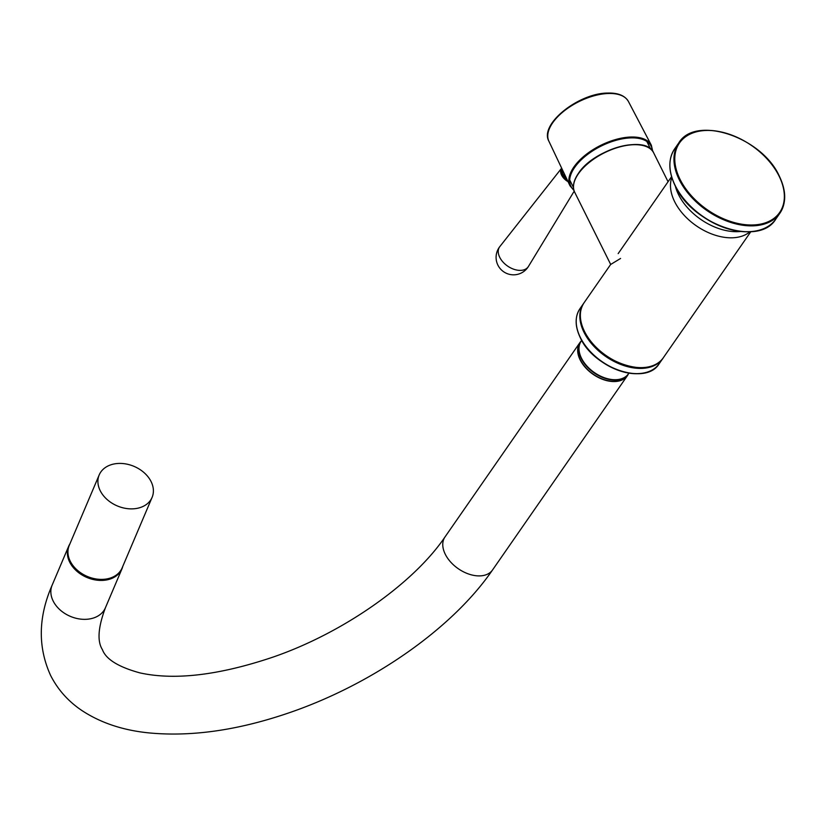<?xml version="1.0" encoding="UTF-8"?>
<svg xmlns="http://www.w3.org/2000/svg" width="826" height="826" viewBox="0 0 826 826"><rect width="100%" height="100%" fill="white"/><g stroke="black" fill="none" stroke-linecap="round" stroke-linejoin="round"><path stroke-width="1.24" d="M628.503 373.744A28.941 18.523 -145.2 0 1 627.44 375.613A28.941 18.523 -145.2 0 1 614.843 381.54A28.941 18.523 -145.2 0 1 585.51 367.663A28.941 18.523 -145.2 0 1 579.893 342.614A28.941 18.523 -145.2 0 1 581.277 340.962M69.88 543.942A28.941 21.621 23 0 0 68.682 546.223A28.941 21.621 23 0 0 69.704 562.134A28.941 21.621 23 0 0 96.776 580.151A28.941 21.621 23 0 0 121.949 568.856A28.941 21.621 23 0 0 122.764 566.409M145.552 505.037A28.734 21.476 23 0 0 152.098 497.376A28.734 21.476 23 0 0 139.904 469.488A28.734 21.476 23 0 0 105.759 467.258A28.734 21.476 23 0 0 99.203 474.909A28.734 21.476 23 0 0 111.407 502.797A28.734 21.476 23 0 0 145.552 505.037M99.203 474.909L69.239 545.428A28.734 21.476 23 0 0 81.444 573.316A28.734 21.476 23 0 0 115.588 575.557A28.734 21.476 23 0 0 122.134 567.896L152.098 497.376M567.111 179.686A10.263 6.567 -145.2 0 1 562.764 174.751A10.263 6.567 -145.2 0 1 561.887 171.808M499.751 257.361A17.429 11.151 -145.2 0 1 499.833 246.582L499.833 246.582A17.449 17.449 0 0 0 514.144 274.821A17.449 17.449 0 0 0 528.444 266.447L528.444 266.447A17.429 11.151 -145.2 0 1 520.628 270.381A17.429 11.151 -145.2 0 1 499.751 257.361M580.358 342.501L580.079 342.904A28.611 18.306 34.8 0 0 580.441 359.919A28.611 18.306 34.8 0 0 603.909 379.568A28.611 18.306 34.8 0 0 627.089 375.541L627.378 375.138M579.759 343.895A28.631 18.327 34.8 0 0 581.328 358.629A28.631 18.327 34.8 0 0 602.99 377.627A28.631 18.327 34.8 0 0 626.273 376.191M574.7 192.262C572.232 186.903 573.461 180.636 578.365 173.45C593.667 149.155 646.51 134.225 653.676 152.882A44.129 22.065 153.5 0 0 619.273 147.049A44.129 22.065 153.5 0 0 578.376 173.811A44.129 22.065 153.5 0 0 574.7 192.262L610.693 264.454L620.584 258.455M584.096 302.719A48.228 30.861 34.8 0 0 584.571 331.577A48.228 30.861 34.8 0 0 624.291 364.751A48.228 30.861 34.8 0 0 663.34 357.72C650.299 379.908 598.169 362.511 584.519 331.835C579.057 320.436 578.912 310.731 584.096 302.719L610.682 264.423M779.042 176.01A60.959 39.008 34.8 0 0 706.013 130.477A60.959 39.008 34.8 0 0 680.097 179.448A60.959 39.008 34.8 0 0 753.116 224.971A60.959 39.008 34.8 0 0 779.042 176.01M779.269 176.382A61.568 39.4 -145.2 0 1 779.878 213.222A61.568 39.4 -145.2 0 1 730.029 222.194A61.568 39.4 -145.2 0 1 679.323 179.851A61.568 39.4 -145.2 0 1 678.714 143.001A61.568 39.4 -145.2 0 1 720.189 131.757M675.214 185.809A61.207 39.163 -145.2 0 1 670.609 172.231M674.666 148.835A61.568 39.4 34.8 0 0 675.276 185.685A61.568 39.4 34.8 0 0 725.971 228.028A61.568 39.4 34.8 0 0 775.831 219.055C759.249 247.335 692.632 225.106 675.224 185.943C668.244 171.395 668.058 159.026 674.666 148.835L678.714 143.001C695.296 114.731 761.902 136.951 779.321 176.124C786.29 190.661 786.476 203.031 779.878 213.222L775.831 219.055M755.336 231.043A61.207 39.163 -145.2 0 1 675.327 186.036M740.581 231.476A49.467 31.656 -145.2 0 1 678.59 194.719A49.467 31.656 -145.2 0 1 675.348 186.201M749.946 231.755A48.228 30.861 -145.2 0 1 710.752 233.603A48.228 30.861 -145.2 0 1 674.687 201.761A48.228 30.861 -145.2 0 1 671.817 177.528M630.816 366.527A47.619 30.469 -145.2 0 1 587.224 336.265M105.418 607.771C98.087 627.306 97.076 641.255 102.393 649.597C105.893 659.231 118.407 666.995 139.914 672.891C174.709 680.521 219.045 675.265 272.931 657.135C343.843 632.737 413.981 582.888 444.997 536.952A28.941 18.523 -145.2 0 0 445.286 554.277A28.941 18.523 -145.2 0 0 479.947 575.887A28.941 18.523 -145.2 0 0 492.544 569.961C451.523 629.773 369.49 686.117 285.559 713.994C236.236 730.494 190.837 736.813 149.372 732.941C123.27 730.411 100.772 722.946 81.898 710.525C68.279 701.377 57.841 689.669 50.593 675.42C37.707 647.057 38.223 616.96 52.152 585.138A28.941 21.621 23 0 0 53.174 601.049A28.941 21.621 23 0 0 80.236 619.066A28.941 21.621 23 0 0 105.418 607.771L121.949 568.856M584.034 332.351A48.228 30.861 -145.2 0 1 583.559 303.493A48.228 30.861 -145.2 0 1 583.827 303.111L579.935 308.717A48.228 30.861 34.8 0 0 580.41 337.576A48.228 30.861 34.8 0 0 620.13 370.74A48.228 30.861 34.8 0 0 659.179 363.719L662.803 358.505A48.228 30.861 -145.2 0 1 623.744 365.526A48.228 30.861 -145.2 0 1 584.034 332.351M580.348 337.741A47.929 30.676 -145.2 0 1 576.352 324.298M628.318 373.982C620.274 387.053 589.547 376.635 581.463 358.494C578.231 351.783 578.107 346.022 581.112 341.21A28.734 18.389 34.8 0 0 581.504 358.247A28.734 18.389 34.8 0 0 605.024 377.957A28.734 18.389 34.8 0 0 628.318 373.982L628.999 373.135M645.829 372.526A47.929 30.676 -145.2 0 1 580.42 337.896M608.473 378.938A28.125 17.996 -145.2 0 1 583.414 361.54M568.04 181.658A11.368 7.269 -145.2 0 1 561.618 175.153A11.368 7.269 -145.2 0 1 561.649 168.153L499.833 246.582M561.732 169.361A10.748 6.876 34.8 0 0 562.372 174.771A10.748 6.876 34.8 0 0 567.379 180.254M548.877 141.194C539.172 124.22 578.747 93.07 607.657 93.059C618.034 92.76 624.962 95.579 628.441 101.515A44.459 22.23 153.5 0 0 608.235 93.493A44.459 22.23 153.5 0 0 563.776 111.242A44.459 22.23 153.5 0 0 548.877 141.194L570.002 185.788A45.451 22.725 -26.5 0 1 585.242 155.174A45.451 22.725 -26.5 0 1 630.692 137.033A45.451 22.725 -26.5 0 1 651.342 145.231L652.747 151.323M652.344 150.786A44.831 22.416 153.5 0 0 630.661 137.901A44.831 22.416 153.5 0 0 582.402 158.737A44.831 22.416 153.5 0 0 573.833 189.928M561.887 168.68A11.285 7.228 34.8 0 0 562.754 173.646A11.285 7.228 34.8 0 0 566.388 178.179M578.634 173.315A43.51 21.755 -26.5 0 1 640.449 145.046M618.168 253.623L671.569 176.692M663.34 357.72L750.813 231.703M492.544 569.961L627.44 375.613M52.152 585.138L68.682 546.223M444.997 536.952L579.893 342.614M659.179 363.719C646.128 385.907 593.997 368.499 580.358 337.834C574.886 326.435 574.751 316.73 579.935 308.717M581.669 340.281L581.112 341.21M574.215 191.136L528.444 266.447M570.002 185.788L574.018 190.579M566.688 178.808L562.692 173.997L561.866 168.628M628.441 101.515L651.342 145.231M653.676 152.882L668.069 181.741M646.83 141.452L650.609 149.021M569.692 179.913L573.461 187.481"/></g></svg>
